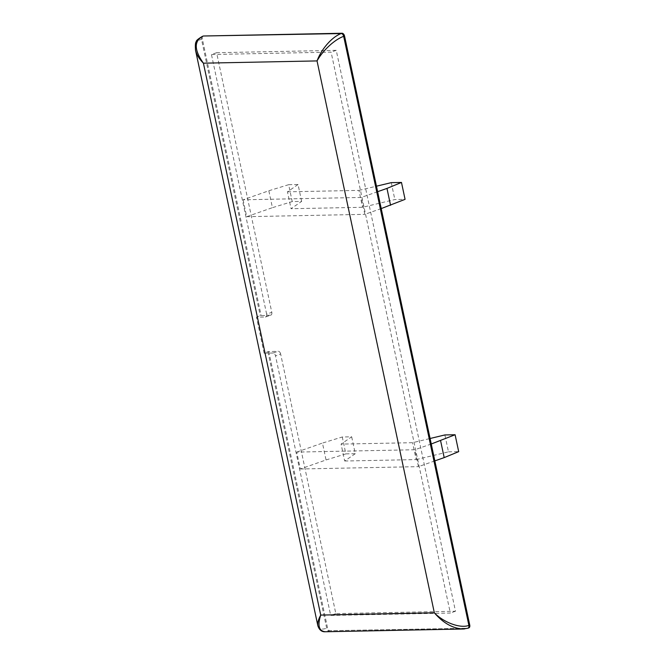 <?xml version="1.0" encoding="UTF-8"?>
<svg xmlns="http://www.w3.org/2000/svg" width="665" height="665" viewBox="0 0 665 665"><rect width="100%" height="100%" fill="white"/><g stroke="black" fill="none" stroke-linecap="round" stroke-linejoin="round"><path stroke-width="0.5" stroke-dasharray="3.33 2.49" d="M280.647 354.004A2.918 1.829 -109.3 0 0 278.17 351.228L273.024 353.032A2.918 1.829 70.7 0 1 275.501 355.808L280.647 354.004L335.833 613.62L455.475 611.243L336.249 50.332L216.607 52.71L271.794 312.334L266.64 314.138A2.918 1.829 70.7 0 1 265.726 316.922A2.918 1.829 70.7 0 1 265.36 316.989L256.457 317.172L264.121 353.215A22.153 3.483 168 0 1 267.904 351.719L278.17 351.228M264.121 353.215L273.024 353.032M265.36 316.989L270.505 315.185A2.918 1.829 -109.3 0 0 270.871 315.119A2.918 1.829 -109.3 0 0 271.794 312.334M270.505 315.185L260.248 315.675A22.153 3.483 -12 0 0 256.457 317.172M203.241 36.068A2.918 1.829 -109.3 0 0 202.326 38.861L261.104 315.368M268.76 351.411L327.537 627.926A2.918 1.829 -109.3 0 0 330.015 630.703L467.611 628.25A2.918 1.829 -109.3 0 0 467.911 628.209M377.629 191.695L361.228 197.447L243.099 199.799L268.835 190.764L272.426 207.663L292.234 201.586L301.644 201.395L291.054 208.71L362.541 207.289L394.844 199.542L405.068 199.342M268.835 190.764L288.643 184.687L292.234 201.586M288.643 184.687L298.053 184.504L301.644 201.395M298.053 184.504L287.463 191.819L291.054 208.71M287.463 191.819L358.95 190.389L362.541 207.289M358.95 190.389L376.457 186.192M391.253 182.651L394.844 199.542M381.22 208.586L364.819 214.346L361.228 197.447M243.099 199.799L246.69 216.699L272.426 207.663M246.69 216.699L364.819 214.346M431.252 443.996L414.86 449.748L296.723 452.1L300.314 468.991L326.05 459.956L322.459 443.065L342.276 436.988L351.677 436.797L341.087 444.112L412.574 442.69L430.089 438.493M326.05 459.956L345.867 453.879L342.276 436.988M345.867 453.879L355.268 453.696L351.677 436.797M355.268 453.696L344.686 461.011L341.087 444.112M344.686 461.011L416.165 459.59L412.574 442.69M416.165 459.59L448.476 451.843L444.885 434.943M448.476 451.843L458.692 451.635M434.844 460.887L418.451 466.647L414.86 449.748M296.723 452.1L322.459 443.065M300.314 468.991L418.451 466.647M216.607 52.71L211.462 54.522L331.095 52.136L450.321 613.047L330.688 615.433L275.501 355.808M266.64 314.138L211.462 54.522M335.833 613.62L330.688 615.433M202.326 38.861L201.47 39.16C196.707 40.981 194.687 44.489 195.427 49.684M317.92 626.006C318.892 629.107 321.81 629.846 326.681 628.226L327.537 627.926M267.904 351.719L326.681 628.226A2.918 1.829 -109.3 0 0 329.158 631.01L325.426 631.75M464.502 628.924L467.611 628.25L330.015 630.703M455.475 611.243L450.321 613.047M336.249 50.332L331.095 52.136M202.384 36.367A2.918 1.829 -109.3 0 0 201.47 39.16L260.248 315.675M265.726 316.922L270.871 315.119M325.343 631.75L324.645 631.725"/><path stroke-width="1" d="M468.468 627.951A2.918 1.829 -109.3 0 0 468.833 627.885A2.918 1.829 -109.3 0 0 469.748 625.1L344.545 36.026A2.918 1.829 -109.3 0 0 342.059 33.25L203.606 36.001A2.918 1.829 -109.3 0 0 203.241 36.068L202.384 36.367A2.918 1.829 -109.3 0 1 202.393 36.367C197.995 38.977 195.951 40.764 196.266 41.72C195.402 42.219 195.153 45.045 195.527 50.199L195.543 50.282C196.508 54.522 199.126 58.819 203.415 63.183C194.114 50.008 193.897 41.055 202.75 36.309A2.918 1.829 -109.3 0 0 202.393 36.367M376.457 186.192L391.253 182.651L401.477 182.443L405.068 199.342L381.22 208.586M401.477 182.443L386.972 188.411L390.563 205.31M386.972 188.411L377.629 191.695M430.089 438.493L444.885 434.943L455.101 434.744L431.252 443.996M440.596 440.712L444.187 457.611L458.692 451.635L455.101 434.744M444.187 457.611L434.844 460.887M342.059 33.25L341.203 33.549C337.396 34.937 333.431 37.697 329.316 41.845C323.747 47.647 319.649 54.006 317.039 60.922C320.439 54.887 325.177 49.252 331.261 44.015C335.725 40.266 339.865 37.706 343.68 36.326A2.918 1.829 -109.3 0 0 341.203 33.549L203.606 36.001M469.748 625.1L468.892 625.399C460.388 628.666 443.921 622.664 434.345 612.822C443.264 623.113 452.857 628.508 463.131 629.007L464.502 628.924M195.427 49.684L195.527 50.199M463.131 629.007L325.343 631.75C318.901 631.118 317.363 625.557 320.729 615.083C318.311 619.547 317.363 623.097 317.862 625.748L317.92 626.006M467.911 628.209A2.918 1.829 -109.3 0 0 467.969 628.192A2.918 1.829 -109.3 0 0 467.977 628.184A2.918 1.829 -109.3 0 0 468.892 625.399L343.68 36.326L344.545 36.026M317.039 60.922L434.345 612.822L320.729 615.083L203.415 63.183L317.039 60.922M325.343 631.75C321.818 632.016 319.325 630.029 317.87 625.782L195.543 50.282M467.969 628.192L463.306 628.999M467.977 628.184L468.833 627.885"/></g></svg>
